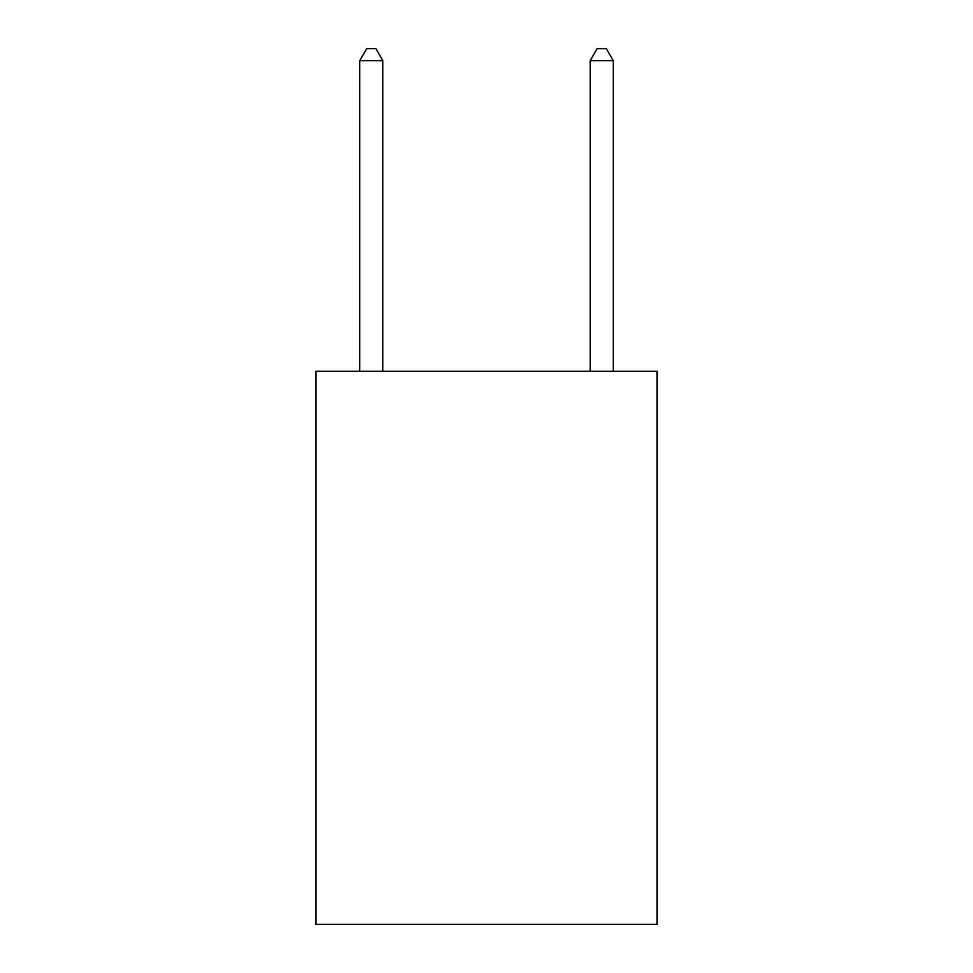 <?xml version="1.0" encoding="UTF-8"?>
<svg xmlns="http://www.w3.org/2000/svg" width="973" height="973" viewBox="0 0 973 973"><rect width="100%" height="100%" fill="white"/><g stroke="black" fill="none" stroke-linecap="round" stroke-linejoin="round"><path stroke-width="1.46" d="M657.03 371.272L657.03 924.35L315.97 924.35L315.97 371.272L657.03 371.272M382.803 371.272L382.803 60.63L359.755 60.63L359.755 371.272M359.755 60.63L366.663 48.65L375.882 48.65L382.803 60.63M613.245 371.272L613.245 60.63L590.197 60.63L590.197 371.272M590.197 60.63L597.118 48.65L606.337 48.65L613.245 60.63"/></g></svg>
